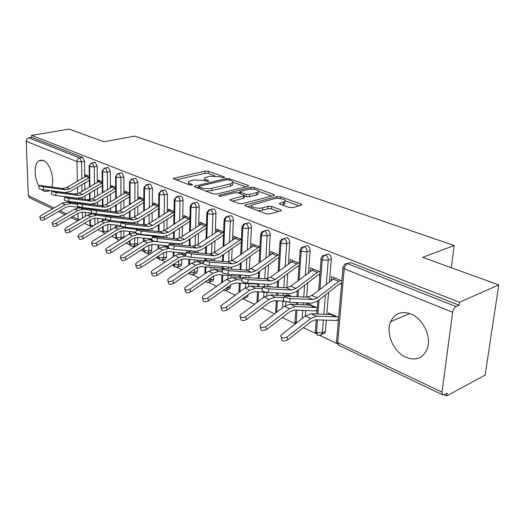 <?xml version="1.0" encoding="UTF-8"?>
<svg xmlns="http://www.w3.org/2000/svg" width="525" height="525" viewBox="0 0 525 525"><rect width="100%" height="100%" fill="white"/><g stroke="black" fill="none" stroke-linecap="round" stroke-linejoin="round"><path stroke-width="0.79" d="M224.175 177.575L224.615 177.391L224.273 176.925L208.248 171.262L205.098 171.111L173.414 178.382L173.847 179.018L189.742 185.003L192.55 184.898L190.142 183.638C188.455 182.969 187.97 182.254 188.678 181.506L193.567 179.924L203.963 180.416L206.062 181.184L208.346 181.289L208.812 181.092L208.477 180.62L206.377 179.852C204.665 179.189 204.159 178.487 204.862 177.745L209.56 176.243L219.817 176.722L221.924 177.47L224.175 177.575M405.877 357.256C393.494 351.953 385.488 333.204 390.613 321.753C394.688 313.327 401.461 310.734 410.937 313.976C422.914 318.531 431.616 336.558 427.409 348.364C423.294 358.194 416.115 361.161 405.877 357.256M49.56 190.568L48.884 191.107L44.244 191.356L41.6 189.44M39.27 186.454C33.922 178.343 33.725 163.472 39.034 160.65L43.273 160.44C49.744 162.665 54.876 178.782 51.706 186.972M289.098 207.434L292.628 207.605L301.252 205.203L301.763 204.973L301.133 204.094L280.317 196.731L276.905 196.573L244.945 205.137L245.483 205.977L266.241 213.793L269.843 213.964L281.249 210.683L280.652 209.783L271.648 206.482L268.131 206.312L262.776 207.762C258.136 209.173 249.191 206.916 251.843 205.032L274.096 198.817C278.585 197.479 287.497 199.677 284.885 201.508L279.497 203.326L280.088 204.186L289.098 207.434M31.559 135.384L459.506 302.262L498.75 284.931L422.638 257.329L454.204 245.523L134.8 136.139L103.97 141.763L69.083 129.111L31.559 135.384L31.625 137.366L28.796 137.845L79.642 157.92L82.55 157.362L31.625 137.366M248.017 186.329L248.614 186.067L248.082 185.338L229.399 178.736L226.177 178.585L194.375 186.224L194.841 186.92L213.399 193.909L216.799 194.066L248.017 186.329M254.179 187.497L273.886 194.46L274.463 195.261L242.57 203.739L239.072 203.569L230.58 200.373L230.062 199.572L244.23 195.713L243.698 194.933L238.173 192.911L234.793 192.754L221.366 196.12C219.548 196.304 218.636 196.088 218.623 195.471L250.865 187.34L254.179 187.497L254.087 189.282M451.297 267.724L454.204 245.523M29.649 197.859L28.297 195.687L26.25 141.278C26.342 139.44 27.195 138.298 28.796 137.845M459.506 302.262L459.106 305.209L456.094 306.548C454.335 307.578 453.193 309.481 452.655 312.244L441.971 392.103L442.726 394.866L444.196 394.741L447.136 393.159L446.762 395.889L444.268 394.702M498.75 284.931L485.133 375.119L446.762 395.889M336.965 343.613L319.725 335.403M315.827 333.546L303.371 327.613M295.299 323.767L282.266 317.566M274.398 313.819L262.034 307.932M254.356 304.277L242.852 298.797M235.121 295.116L225.422 290.502M216.654 286.322L208.628 282.502M198.903 277.869L192.432 274.792M181.827 269.745L176.807 267.35M173.394 265.729L172.233 265.171M165.395 261.916L161.72 260.17M158.36 258.569L156.253 257.565M149.559 254.376L147.144 253.227M143.83 251.652L140.851 250.228M134.295 247.111L133.061 246.52M129.787 244.965L125.993 243.154M116.202 238.494L111.654 236.329M103.057 232.24L97.807 229.733M90.333 226.177L84.42 223.361M85.608 176.512L85.582 174.917L89.283 176.446L87.524 175.718L85.87 176.361L66.642 187.53L62.488 188.436L39.506 185.43C39.5 185.863 40.911 186.342 43.739 186.861L43.076 189.709C40.248 189.19 38.837 188.711 38.843 188.272L39.46 185.62M459.106 305.209L350.529 262.579L347.465 263.662L456.094 306.548M347.34 263.609L350.529 262.579M82.55 157.362L84.472 161.254L84.722 177.03M84.814 183.008L84.919 189.709M85.011 195.897L85.07 199.388M85.273 212.389L85.332 216.352M325.356 254.933L328.506 253.929C330.389 254.986 331.321 256.725 331.314 259.16L329.444 281.807M328.565 292.432L326.76 314.39M326.281 320.158L325.342 331.57L324.949 332.962L322.37 334.025M338.664 317.487L328.466 312.893L328.342 314.455M338.494 319.449L336.827 320.125L338.376 320.827M341.867 280.895L331.485 276.603L331.203 280.022L331.557 280.166M290.345 298.581L312.834 299.565L317.257 297.878L340.285 280.245L334.838 277.988L311.83 295.49L307.407 297.157L284.34 296.126C284.045 297.006 286.046 297.826 290.345 298.581L289.308 302.302L311.811 303.194L317.783 300.897L338.986 284.261L339.99 283.684L341.565 284.34M304.205 246.586L307.387 245.641C309.192 246.658 310.098 248.358 310.104 250.753L308.483 272.711M307.742 282.811L306.685 297.124M306.252 302.971L306.108 304.953M305.701 310.511L305.294 316.011M317.277 307.86L307.729 303.562L307.624 305.032M317.107 310.065L315.774 310.577L317.021 311.141M320.099 271.897L310.387 267.881L310.327 271.313M268.905 288.868L291.467 290.082L295.89 288.468L318.826 271.366L313.596 269.207L290.692 286.178L286.269 287.772L263.071 286.519C262.802 287.352 264.744 288.133 268.905 288.868L267.908 292.517L290.476 293.639L296.454 291.441L317.559 275.31L318.563 274.752L319.83 275.277M283.913 238.573L287.123 237.681C288.855 238.665 289.734 240.332 289.754 242.681L288.363 264.003M287.733 273.63L286.808 287.772M286.433 293.436L286.276 295.897M285.902 301.619L285.652 305.419M264.219 296.999L269.161 299.289L245.752 316.673C242.032 318.262 240.096 317.802 239.932 315.295L264.219 296.999L270.145 294.925L290.85 295.962L291.907 296.435L287.812 294.597L287.72 295.982M299.217 263.261L290.128 259.501L289.957 262.822M248.377 279.569L270.985 280.993L275.408 279.451L298.233 262.854L293.219 260.781L270.414 277.252L265.998 278.775L242.707 277.318C242.458 278.106 244.348 278.86 248.377 279.569L247.413 283.146L270.034 284.478L275.993 282.378L297.006 266.713L298.003 266.175L298.988 266.588M264.436 230.882L267.658 230.042C269.325 230.987 270.178 232.621 270.211 234.924L269.023 255.655M268.492 264.856L267.697 278.604M267.369 284.32L267.232 286.702M266.91 292.405L266.726 295.555M266.011 304.973L264.206 306.318M270.723 286.899L268.669 285.974L268.623 286.781M228.71 270.657L251.337 272.272L255.747 270.795L278.46 254.677L273.643 252.683L250.957 268.688L246.553 270.145L223.184 268.498C222.954 269.246 224.798 269.968 228.71 270.657L227.771 274.162L250.412 275.691L256.364 273.683L277.266 258.464L278.263 257.946L278.978 258.241M270.493 254.592L270.677 251.455L279.182 254.973M245.713 223.493L248.948 222.692C250.556 223.611 251.383 225.205 251.429 227.476L250.418 247.649M249.979 256.456L249.323 269.627M249.027 275.599L248.922 277.666M248.614 283.868L248.489 286.309M248.069 294.722L247.478 297.025L245.621 297.675M257.946 283.973L257.46 284.137L257.926 284.347M209.836 262.106L232.47 263.891L236.873 262.48L259.462 246.816L254.822 244.899L232.267 260.459L227.876 261.85L204.455 260.033C204.251 260.748 206.049 261.437 209.836 262.106L208.93 265.552L231.577 267.251L237.51 265.328L258.293 250.537L259.757 250.228M251.823 246.658L251.974 243.725L259.928 247.012M227.706 216.385L230.948 215.631C232.496 216.517 233.303 218.078 233.356 220.31L232.523 239.964M232.162 248.404L231.63 260.873M231.354 267.232L231.282 269.023M230.993 275.671L230.915 277.6M230.593 285.108L229.917 288.848L228.204 289.426M191.723 253.903L214.344 255.846L218.728 254.494L241.185 239.262L236.723 237.418L214.298 252.545L209.921 253.883L186.473 251.908C186.29 252.584 188.042 253.247 191.723 253.903L190.844 257.276L213.472 259.14L219.391 257.303L240.05 242.911L241.27 242.524M233.861 239.039L233.979 236.283L241.421 239.361M210.381 209.547L213.623 208.825C215.119 209.692 215.9 211.214 215.965 213.412L215.283 232.575M214.988 240.686L214.574 252.354M214.331 259.16L214.272 260.754M214.023 267.783L213.964 269.358M213.734 275.94L213.616 279.083L212.999 280.967L211.424 281.479M222.18 268.137L200.668 266.641L196.337 267.953L173.585 283.447C170.422 284.839 168.669 284.563 168.335 282.627L167.915 281.039M223.473 235.102L201.954 249.578L196.061 251.344L173.467 249.329C169.89 248.699 168.184 248.056 168.341 247.4L169.096 244.453M216.556 231.709L216.654 229.117L223.611 231.991M193.692 202.958L196.934 202.269C198.371 203.109 199.132 204.606 199.211 206.765L198.667 225.468M198.437 233.271L198.122 244.184M197.918 251.265L197.873 252.827M197.656 260.19L197.617 261.535M197.452 267.31L197.328 271.432L196.685 273.361L195.234 273.814M199.887 224.661L199.959 222.213L206.463 224.903L202.506 223.269L180.37 237.602L176.026 238.836L152.572 236.585C152.434 237.195 154.101 237.812 157.579 238.435L156.752 241.69C153.274 241.073 151.607 240.45 151.751 239.827L149.481 239.577L153.274 241.316L156.391 241.651M177.607 196.613L180.843 195.956C182.234 196.77 182.969 198.233 183.061 200.36L182.648 218.63M182.477 226.144L182.241 236.362M182.077 243.58L182.044 245.221M181.867 252.873L181.84 254.034M181.722 259.199L181.611 264.049L180.954 266.011L179.616 266.418M183.816 217.868L183.868 215.558L189.945 218.072L186.323 216.576L184.603 217.357L164.338 230.547L160.013 231.728L136.579 229.353C136.461 229.937 138.095 230.527 141.474 231.138L140.667 234.334C137.287 233.737 135.66 233.133 135.778 232.536L136.5 229.661M162.094 190.49L165.322 189.86L167.482 194.178L167.186 212.041M167.062 219.286L166.904 228.874M166.786 236.106L166.753 237.91M166.622 245.818L166.609 246.802M166.53 251.554L166.438 256.922L165.762 258.91L164.535 259.271M168.308 211.319L168.341 209.14L174.018 211.483L170.717 210.118L169.004 210.873L148.877 223.735L144.572 224.877L121.17 222.383C121.078 222.941 122.673 223.519 125.961 224.109L125.18 227.253C121.892 226.662 120.297 226.085 120.396 225.52L121.098 222.672M147.125 184.577L150.34 183.98L152.44 188.213L152.257 205.682M152.178 212.684L152.086 221.688M152.007 228.848L151.987 230.882M151.843 244.315L151.784 250.038L151.095 252.046L149.96 252.368M158.242 236.27L157.782 236.06L158.242 236.27M153.333 205.006L153.359 202.939L158.648 205.131L155.643 203.89L153.943 204.625L133.96 217.173L129.682 218.262L106.326 215.67C106.247 216.202 107.809 216.759 111.011 217.337L110.257 220.428C107.054 219.85 105.492 219.293 105.571 218.748L106.26 215.939M132.667 178.874L135.87 178.297L137.917 182.451L137.832 199.552M137.799 206.318L137.753 214.791M137.721 221.799L137.708 224.116M137.642 237.444L137.616 243.377L136.92 245.411L135.877 245.7M143.588 229.674L142.242 229.064L143.588 229.674M138.869 198.909L138.876 196.954L143.817 198.995L141.087 197.866L139.401 198.581L119.562 210.833L115.31 211.883L92.013 209.193C91.947 209.705 93.476 210.243 96.6 210.807L95.858 213.846C92.741 213.281 91.212 212.743 91.278 212.225L91.947 209.442M118.696 173.362L121.885 172.804L123.887 176.886L123.893 193.627M123.893 200.183L123.9 208.156M123.9 214.968L123.9 217.593M123.907 230.849L123.887 237.405M129.13 223.164L127.253 222.318L129.13 223.164M124.884 193.023L124.884 191.166L129.485 193.069L127.024 192.052L125.344 192.747L105.656 204.711L101.423 205.721L78.192 202.945C78.153 203.431 79.649 203.949 82.688 204.507L81.972 207.493C78.927 206.942 77.431 206.417 77.483 205.925L78.14 203.175M105.197 168.026L108.36 167.495L110.316 171.504L110.407 187.911M110.44 194.257L110.486 201.777M110.519 208.366L110.539 211.312M110.565 215.552L110.565 215.952M110.611 224.483L110.644 230.088M111.51 215.663L111.517 216.07M87.504 215.06L90.792 216.582L69.182 229.51C66.655 230.613 65.172 230.534 64.739 229.261L65.933 227.902L87.504 215.06L93.148 213.734L114.293 216.484L112.79 215.808M111.366 187.333L111.353 185.574L115.638 187.34L113.42 186.427L111.753 187.103L92.216 198.791L88.01 199.762L64.857 196.908C64.824 197.374 66.294 197.879 69.261 198.424L68.558 201.364C65.592 200.819 64.129 200.314 64.162 199.835L64.805 197.124M92.131 162.868L95.281 162.363L97.184 166.294L97.355 182.378M97.42 188.534L97.499 195.628M97.565 202.013L97.597 205.242M97.643 209.383L97.65 209.764M97.742 218.334L97.788 223.086M98.562 209.495L98.569 209.875M99.98 210.039L98.831 209.527M98.28 181.834L98.26 180.16L102.244 181.801L100.262 180.987L98.602 181.643L79.216 193.069L75.036 194.007L51.968 191.074C51.949 191.52 53.386 192.012 56.287 192.544L55.604 195.438C52.71 194.906 51.266 194.414 51.286 193.955L51.916 191.277M90.366 219.798L90.438 225.192L91.179 227.082M95.281 162.363L92.354 162.94C90.687 163.465 89.788 164.712 89.644 166.694L89.919 186.762M90.005 192.938L90.097 199.657M90.215 208.491L90.221 209.121M90.274 213.025L90.287 213.905M310.137 271.235L310.688 271.044M331.203 280.022L332.227 279.648M103.149 226.478L103.189 231.243L104.751 233.645M108.36 167.495L105.42 168.098C103.747 168.637 102.828 169.91 102.677 171.918L102.854 192.426M102.913 198.798L102.972 205.702M103.005 210.026L103.012 210.407M103.084 218.997L103.097 220.211M116.347 233.422L116.36 237.497L117.908 239.925M121.885 172.804L118.926 173.427C117.239 173.985 116.314 175.284 116.15 177.319L116.222 198.286M116.248 204.862L116.268 211.916M116.287 216.215L116.287 216.713M116.314 225.166L116.32 226.787M129.97 240.647L129.964 243.961L131.506 246.409M135.87 178.297L132.897 178.946C131.197 179.517 130.266 180.836 130.088 182.91L130.042 204.356M130.029 211.148L130.016 218.295M130.01 222.626L130.01 223.263M129.99 231.545L129.99 233.664M144.06 248.168L144.04 250.642L145.563 253.116M150.34 183.98L147.348 184.649C145.642 185.24 144.697 186.585 144.513 188.692L144.342 210.65M144.29 217.678L144.237 224.838M144.204 229.274L144.198 230.062M144.132 238.153L144.112 240.87M158.616 256.016L158.596 257.552L160.112 260.052M165.322 189.86L162.317 190.562C160.604 191.172 159.646 192.544 159.442 194.677L159.141 217.179M159.042 224.451L158.944 231.617M158.885 236.171L158.872 237.123M158.767 244.998L158.721 248.43M173.683 264.206L175.166 267.232M180.843 195.956L177.824 196.685C176.098 197.315 175.133 198.713 174.917 200.885L174.464 223.952M174.32 231.492L174.182 238.652M174.09 243.338L174.064 244.466M173.919 252.092L173.834 256.331M189.315 272.738L190.765 274.673M196.934 202.269L193.902 203.031C192.17 203.68 191.185 205.111 190.956 207.316L190.345 230.987M190.142 238.816L189.958 245.963M189.833 250.786L189.801 252.118M189.61 259.448L189.479 264.58M205.807 281.446L206.922 282.378M213.623 208.825L210.584 209.619C208.838 210.289 207.848 211.746 207.598 213.99L206.811 238.304M206.548 246.442L206.318 253.568M206.154 258.536L206.102 260.098M205.879 267.087L205.682 273.203M223.361 290.246L223.689 290.377M230.948 215.631L227.896 216.451C226.15 217.147 225.146 218.636 224.877 220.913L223.899 245.917M223.565 254.395L223.282 261.483M223.086 266.615L223.007 268.544M222.994 268.879L222.981 269.266M222.751 275.021L222.469 282.227M248.948 222.692L245.89 223.558C244.132 224.273 243.114 225.796 242.832 228.113L241.638 253.851M241.224 262.69L240.896 269.732M240.647 275.034L240.502 278.191M240.266 283.27L239.873 291.697M267.658 230.042L264.593 230.941C262.828 231.683 261.798 233.238 261.496 235.594L260.065 262.119M259.567 271.353L259.186 278.335M258.891 283.822L258.74 286.611M258.457 291.861L257.926 301.639M287.123 237.681L284.051 238.626C282.286 239.393 281.243 240.982 280.921 243.383L279.221 270.749M278.624 280.422L278.197 287.319M277.843 293.009L277.699 295.378M277.364 300.799L276.662 312.099M297.025 310.124L296.12 323.131M307.387 245.641L304.316 246.625C302.544 247.426 301.488 249.047 301.147 251.495L299.158 279.772M298.443 289.918L297.97 296.717M297.55 302.63L297.419 304.513M317.494 319.856L316.496 332.528L317.776 335.252M328.506 253.929L325.434 254.96C323.662 255.793 322.593 257.453 322.225 259.947L319.915 289.209M319.075 299.887L317.96 314.035M204.829 178.973L204.474 180.6M188.652 182.779L188.298 184.459M215.033 175.882L208.176 173.44L205.026 173.289L176.072 179.858M198.673 187.333L196.993 187.733M245.884 186.861L233.002 182.273M228.762 179.898L226.492 179.793L199.185 186.27L198.699 186.48L199.027 186.966L204.002 188.488L210.564 188.573L230.639 183.802L232.647 182.93C233.415 182.142 232.87 181.401 231.026 180.705L228.762 179.898M205.629 190.982L211.864 190.608L211.942 188.317M232.608 183.881L232.549 185.187L230.547 186.06L211.864 190.608M258.602 191.389L271.76 196.068M232.601 201.134L243.508 198.319L244.145 197.577M237.937 192.839L240.043 192.308M256.692 192.642L258.261 191.953C260.623 190.221 252.236 188.245 247.852 189.479L240.076 191.546L240.601 192.301L246.133 194.309L249.526 194.473L256.692 192.642L256.574 194.952L258.142 194.257L258.202 193.049M256.574 194.952L249.414 196.796L246.022 196.639L244.217 195.976M284.819 202.538L284.734 203.871L282.004 204.875M251.77 206.417L251.324 208.176M257.663 210.564L262.651 210.171L262.776 207.762M278.637 211.509L271.51 208.878L267.993 208.707L262.651 210.171M251.449 205.656L247.446 206.719M299.099 205.8L285.278 200.878M89.729 208.806L70.12 206.233L65.986 207.158L44.769 219.502C42.381 220.546 40.97 220.5 40.523 219.358L39.867 217.416M78.067 203.464L67.705 202.066L62.127 203.293L40.911 215.552L39.697 216.91C40.136 218.046 41.554 218.098 43.949 217.055L65.212 204.717L70.796 203.483L77.838 204.428M89.296 177.509L69.746 188.895L65.586 189.814L43.739 186.861M43.076 189.709L64.923 192.596L70.54 191.349L89.335 180.364M94.028 213.504L82.72 212.067L78.56 213.025L57.172 225.658C54.718 226.734 53.268 226.669 52.828 225.461L52.192 223.538M91.862 209.331L80.22 207.802L74.609 209.075L53.215 221.622L52.008 222.981C52.447 224.188 53.898 224.254 56.352 223.177L77.792 210.551L83.416 209.272L91.731 210.354M106.122 219.371L95.74 218.092L91.56 219.082L69.989 232.024C67.469 233.133 65.993 233.048 65.553 231.774L64.936 229.865M90.792 216.582L96.449 215.25L106.129 216.471M120.218 225.632L109.2 224.319L104.993 225.35L83.252 238.606C80.66 239.748 79.144 239.649 78.717 238.298L78.12 236.414M108.491 220.113L106.522 219.87L100.839 221.242L79.091 234.399L77.91 235.758C78.337 237.103 79.853 237.202 82.451 236.06L104.239 222.817L109.935 221.432L121.072 222.79M118.84 221.386L126.722 222.259M135.857 232.221L123.132 230.764L118.899 231.833L96.981 245.424C94.31 246.606 92.761 246.481 92.341 245.05L91.763 243.2M121.354 226.327L114.634 227.633L92.708 241.126L91.54 242.471C91.96 243.902 93.516 244.02 96.193 242.839L118.158 229.268L123.88 227.83L136.684 229.333M102.25 182.772L82.425 194.48L78.238 195.431L56.287 192.544M55.604 195.438L77.562 198.26L83.212 196.967L102.277 185.653M115.638 188.213L95.537 200.248L91.324 201.232L69.261 198.424M68.558 201.364L90.628 204.113L96.311 202.768L115.651 191.12M129.485 193.83L109.088 206.22L104.856 207.244L82.688 204.507M81.972 207.493L104.14 210.164L109.856 208.773L129.478 196.763M143.811 199.644L123.119 212.395L118.853 213.458L96.6 210.807M95.858 213.846L118.125 216.431L123.874 214.981L143.791 202.591M151.955 239.006L137.55 237.431L133.291 238.547L111.208 252.479C108.445 253.7 106.864 253.555 106.45 252.039L105.906 250.222M135.752 232.903L134.662 232.778L128.914 234.262L106.818 248.089L105.663 249.427C106.076 250.937 107.664 251.088 110.427 249.867L132.562 235.948L138.318 234.452L158.235 236.677M158.642 205.662L137.642 218.794L133.357 219.896L111.011 217.337M110.257 220.428L132.602 222.915L138.383 221.412L158.602 208.628M168.696 246.028L152.48 244.342L148.208 245.503L125.947 259.796C123.099 261.056 121.478 260.886 121.078 259.271L120.56 257.506M149.481 239.577L143.706 241.119L121.439 255.301L120.297 256.633C120.697 258.234 122.325 258.412 125.18 257.152L147.486 242.872L153.274 241.316M156.988 241.71L173.401 243.436M174.011 211.89L152.69 225.415L148.378 226.564L125.961 224.109M125.18 227.253L147.604 229.635L153.418 228.073L173.952 214.882M186.113 253.293L167.961 251.508L163.662 252.715L141.238 267.389C138.292 268.688 136.625 268.485 136.244 266.772L135.758 265.059M168.446 246.993L164.843 246.619L159.036 248.227L136.598 262.789L135.483 264.095C135.863 265.801 137.53 266.004 140.477 264.705L162.96 250.044L168.774 248.423L169.929 248.542M189.938 218.341L168.289 232.286L163.958 233.481L141.474 231.138M140.667 234.334L163.163 236.604L169.004 234.977L189.86 221.373M204.258 260.774L184.012 258.93L179.694 260.19L157.1 275.264C154.055 276.609 152.348 276.373 151.987 274.555L151.528 272.895M185.817 254.415L180.771 253.929L174.943 255.603L152.335 270.552L151.239 271.838C151.6 273.656 153.307 273.886 156.365 272.541L179.005 257.486L185.837 255.892M206.463 225.035L184.472 239.413L180.121 240.653L157.579 238.435M156.752 241.69L179.301 243.836L185.174 242.143L206.364 228.099M203.91 262.113L197.302 261.509L191.441 263.255L168.676 278.624L167.606 279.871C167.941 281.807 169.687 282.076 172.856 280.685L195.668 265.21L201.528 263.452L203.28 263.609M174.313 246.015L196.908 248.102L201.272 246.809L223.591 231.984L219.299 230.213L197.013 244.932L192.649 246.218L169.188 244.092C169.03 244.742 170.743 245.378 174.313 246.015L173.467 249.329M285.127 203.227L284.773 203.319M239.492 275.986L237.792 276.209L217.973 274.647L213.623 276.019L190.706 291.946C187.425 293.383 185.633 293.075 185.332 291.007L184.944 289.498M222.764 270.08L214.463 269.384L208.582 271.202L185.653 287.004L184.616 288.218C184.918 290.279 186.716 290.588 190.004 289.15L212.973 273.236L218.859 271.399L222.338 271.681M190.844 257.276C187.162 256.633 185.417 255.964 185.594 255.268L186.368 252.295M257.46 284.137L235.955 282.968L231.591 284.399L208.523 300.792C205.111 302.282 203.267 301.921 203.004 299.716L202.663 298.305M242.432 278.342L232.299 277.561L226.4 279.464L203.313 295.719L202.315 296.887C202.578 299.086 204.415 299.44 207.841 297.957L230.961 281.577L236.867 279.661L241.973 280.042M208.93 265.552C205.137 264.882 203.346 264.187 203.556 263.465L204.343 260.446M259.284 250.031L259.77 249.88M266.798 292.386L254.658 291.618L250.281 293.114L227.069 309.993C223.512 311.535 221.622 311.128 221.406 308.772L221.104 307.466M262.789 286.893L250.845 286.072L244.926 288.054L220.736 305.904C220.953 308.254 222.843 308.661 226.406 307.118L249.677 290.253L255.596 288.251L262.474 288.711M274.916 292.865L272.626 292.753M227.771 274.162C223.86 273.479 222.023 272.757 222.252 271.989L223.066 268.944M278.263 257.946L279.011 257.703M284.707 301.199L274.122 300.628L269.738 302.19L246.389 319.587C242.675 321.175 240.739 320.716 240.575 318.202L240.312 317.015M269.161 299.289L275.093 297.196L283.9 297.701M247.413 283.146C243.377 282.443 241.493 281.689 241.743 280.882L242.576 277.797M298.003 266.175L299.04 265.827M315.774 310.577L314.081 310.885L294.407 310.012L290.017 311.647L266.536 329.588C262.658 331.229 260.669 330.711 260.571 328.02L260.348 326.97M309.927 305.15L290.246 304.146L284.314 306.311L259.954 325.073C260.046 327.757 262.041 328.276 265.932 326.629L289.465 308.707L295.404 306.508L315.066 307.466L316.03 307.296L310.892 304.979L309.927 305.15L315.066 307.466M267.908 292.517C263.74 291.788 261.798 291.001 262.08 290.154L262.933 287.031M318.563 274.752L319.909 274.273M336.827 320.125L335.134 320.453L315.551 319.791L311.161 321.51L287.562 340.023C283.5 341.723 281.459 341.132 281.433 338.264L281.256 337.358M330.803 314.554L311.207 313.76L305.268 316.03L280.849 335.272C280.868 338.139 282.916 338.723 286.985 337.024L310.642 318.524L316.582 316.227L337.116 316.785L331.761 314.377L330.803 314.554L336.158 316.969M289.308 302.302C285.009 301.553 283.008 300.733 283.31 299.834L284.189 296.671M339.99 283.684L341.677 283.06M224.247 177.562L224.273 176.925M192.216 185.069L192.229 184.419M208.458 181.263L208.477 180.62M28.297 195.687L54.095 207.933M59.909 210.696L66.504 213.826M72.437 216.641L78.028 219.299L77.923 213.399M77.818 207.867L77.812 207.244M77.739 203.418L77.72 202.506M77.562 193.791L77.438 187.32M77.332 181.322L76.965 161.608L26.25 141.278M84.472 161.254L81.565 161.825L76.965 161.608C77.096 159.659 77.989 158.432 79.642 157.92L81.565 161.825L81.847 178.697M78.31 220.533L78.028 219.299L79.715 219.693M452.655 312.244L344.21 268.761L337.713 342.602L441.971 392.103M347.465 263.662C345.693 264.521 344.603 266.221 344.21 268.761C342.661 268.072 342.293 267.382 343.107 266.707L345.148 263.793L347.465 263.662M342.989 268.026L336.676 340.233C335.875 341.027 336.223 341.814 337.713 342.602L338.789 345.299M81.953 184.682L82.064 191.389M82.163 197.512L82.189 199.021M82.405 212.034L82.504 218.032M89.887 220.087L89.939 224.3L90.438 225.192L93.653 225.586M97.184 166.294L94.264 166.884L92.354 162.94L91.33 163.032L89.138 165.926L89.644 166.694L94.257 166.884L94.461 184.085M94.533 190.247L94.618 197.354M94.69 203.569L94.71 204.888M94.756 209.035L94.763 209.416M94.868 218.052L94.946 224.805M110.316 171.504L107.369 172.115L107.494 189.65M107.533 196.009L107.586 203.536M107.625 209.803L107.638 210.965M107.664 215.217L107.664 215.585M107.73 224.339L107.776 231.446L108.911 231.157M123.887 176.886L120.927 177.522L120.953 195.412M120.967 201.974L120.98 209.961M120.986 216.228L120.986 217.258M121.013 230.921L121.019 237.707L123.907 236.939M137.917 182.451L134.945 183.113L134.873 201.377M134.846 208.156L134.813 216.635M134.794 222.843L134.787 223.794M134.754 232.089L134.754 232.785M134.735 237.825L134.708 244.171L137.616 243.377M152.44 188.213L149.454 188.902L149.277 207.552M149.212 214.561L149.126 223.578M149.067 229.648L149.061 230.573M148.982 238.685L148.975 239.538M148.916 245.096L148.864 250.858L151.784 250.038M167.482 194.178L164.476 194.893L164.187 213.957M164.076 221.215L163.925 230.797M163.833 236.644L163.82 237.615M163.695 245.51L163.682 246.599M163.583 252.761L163.511 257.775L166.438 256.922M183.061 200.36L180.042 201.101L179.622 220.592M179.465 228.119L179.242 238.238M179.123 243.817L179.097 244.945M178.933 252.584L178.907 253.988M178.756 260.82L178.671 264.935L181.611 264.049M199.211 206.765L196.186 207.539L195.628 227.489M195.412 235.298L195.11 245.897M194.965 251.245L194.926 252.571M194.723 259.921L194.67 261.752M194.46 269.233L194.375 272.357L197.328 271.432M215.965 213.412L212.927 214.213L212.218 234.649M211.942 242.767L211.562 253.772M211.378 258.969L211.326 260.518M211.083 267.533L211.004 269.916M210.722 278.033L210.656 280.042L213.616 279.083M233.356 220.31L230.311 221.15L229.445 242.091M229.09 250.543L228.624 261.857M228.408 267.015L228.336 268.813M228.06 275.441L227.929 278.539M227.568 287.254L227.542 288.022L230.514 287.024M251.429 227.476L248.371 228.349L247.327 249.834M246.894 258.648L246.337 270.126M246.081 275.395L245.976 277.476M245.674 283.658L245.483 287.674M246.678 295.733L248.043 295.26M270.211 234.924L267.153 235.843L265.906 257.9M265.387 267.113L264.738 278.696M264.429 284.15L264.298 286.538M263.977 292.208L263.681 297.393M289.754 242.681L286.689 243.633L285.233 266.313M284.616 275.953L283.861 287.641M283.5 293.291L283.342 295.719M282.995 301.107L282.575 307.624M310.104 250.753L307.04 251.751L305.34 275.087M304.612 285.206L303.752 296.986M303.325 302.859L303.188 304.802M302.781 310.38L302.197 318.412M331.314 259.16L328.243 260.21L326.287 284.261M325.421 294.899L323.846 314.272M323.38 320.06L322.343 332.804L325.342 331.57M102.638 226.787L102.67 230.298L103.189 231.243L107.776 231.446L107.763 231.866M102.145 171.104L102.677 171.918L107.369 172.115L105.42 168.098L104.324 168.203L102.145 171.104M115.802 233.756L115.815 236.486L116.36 237.497L121.019 237.7L120.566 239.479M115.598 176.459L116.15 177.319L120.927 177.522L118.926 173.427L117.751 173.558L115.598 176.459M129.399 241.008L129.399 242.885L129.964 243.961L134.708 244.171L134.019 246.205L136.92 245.411M129.504 181.985L130.088 182.91L134.945 183.113L132.897 178.946L131.631 179.097L129.504 181.985M143.45 248.561L144.04 250.642L148.864 250.858L148.181 252.873L151.095 252.046M143.896 187.707L144.513 188.692L149.454 188.902L147.348 184.649L145.989 184.833L143.896 187.707M133.114 246.514L134.019 246.205L131.197 246.291M157.861 256.508L158.596 257.552L163.511 257.775L162.835 259.77L165.762 258.91M158.799 193.633L159.442 194.677L164.476 194.893L162.317 190.562L160.853 190.778L158.799 193.633M147.203 253.221L148.181 252.873L145.261 252.998M173.27 264.475L178.671 264.935L178.014 266.903L180.954 266.011M174.241 199.762L174.917 200.885L180.042 201.101C179.957 198.975 179.215 197.498 177.824 196.685L176.249 196.941L174.241 199.762M161.785 260.157L162.835 259.77L159.803 259.934M190.247 206.122L190.956 207.316L196.186 207.539C196.107 205.373 195.346 203.871 193.902 203.031L192.196 203.332L190.247 206.122M176.879 267.337L178.014 266.903L174.864 267.113M212.927 214.213C212.861 212.015 212.074 210.486 210.584 209.619L208.74 209.974L206.857 212.71L207.598 213.99L212.927 214.22M192.511 274.778L193.738 274.286L194.375 272.357L189.893 272.344M224.096 219.548L224.877 220.913L230.311 221.15C230.252 218.912 229.451 217.35 227.896 216.451L225.907 216.871L224.096 219.548M208.714 282.483L210.039 281.932L210.656 280.042L207.467 280.298M242.005 226.656L242.832 228.113L248.371 228.355C248.325 226.078 247.498 224.477 245.89 223.558L243.731 224.05L242.005 226.656M225.527 290.483L226.944 289.853L227.542 288.022M226.098 288.304L227.535 288.015M260.623 234.032L261.496 235.594L267.153 235.843C267.113 233.527 266.26 231.893 264.593 230.941L262.251 231.525L260.623 234.032M242.97 298.777L244.499 298.069L244.978 296.973M276.36 300.746L275.618 312.893M279.996 241.71L280.921 243.383L286.689 243.639C286.67 241.277 285.79 239.61 284.051 238.626L281.518 239.308L279.996 241.71M295.956 310.078L294.847 321.523L296.349 322.954M300.162 249.703L299.893 250.602L301.147 251.495L307.04 251.751C307.033 249.355 306.121 247.643 304.316 246.625L301.567 247.433L300.162 249.703M316.339 319.823L315.518 330.31C314.783 331.058 315.112 331.8 316.496 332.528L322.343 332.804L321.956 334.202L324.949 332.962M321.182 258.024C320.44 258.668 320.782 259.311 322.225 259.947L328.243 260.21C328.256 257.768 327.318 256.016 325.434 254.96L322.448 255.905L321.182 258.024M319.902 335.363L321.956 334.202C320.827 334.32 323.006 335.514 317.5 335.147L315.328 331.649M206.338 181.263L206.377 179.852M190.102 185.108L190.142 183.638M174.129 179.123L174.149 178.073M205.026 173.289L205.098 171.111M208.176 173.44L208.248 171.262M195.051 186.998L195.077 185.922M226.124 179.878L226.177 178.585M229.346 180.108L229.399 178.736M248.036 186.323L248.082 185.338M198.982 188.482L199.027 186.966M201.232 189.328L201.278 187.812M230.547 186.06L230.639 183.802M273.82 195.53L273.886 194.46M230.659 200.399L230.705 199.283M243.508 198.319L243.613 195.982M219.063 196.035L219.089 195.261M250.773 189.112L250.865 187.34M240.535 193.777L240.601 192.301M246.022 196.639L246.133 194.309M249.414 196.796L249.526 194.473M279.983 204.14L280.048 203.077M283.29 204.527L283.434 202.158M267.993 208.707L268.131 206.312M271.51 208.878L271.648 206.482M280.58 210.971L280.652 209.783M245.51 205.99L245.562 204.862M276.8 198.437L276.905 196.573M280.206 198.575L280.317 196.731M301.055 205.255L301.133 204.094M43.949 217.055L44.769 219.502M62.127 203.293L65.212 204.717M67.705 202.066L70.796 203.483M89.02 177.667L85.87 176.361M69.746 188.895L66.642 187.53M65.586 189.814L62.488 188.436M56.352 223.177L57.172 225.658M74.609 209.075L77.792 210.551M80.22 207.802L83.416 209.272M69.182 229.51L69.989 232.024M93.148 213.734L96.449 215.25M82.451 236.06L83.252 238.606M100.839 221.242L104.239 222.817M106.522 219.87L109.935 221.432M126.059 222.272L127.687 223.007M96.193 242.839L96.981 245.424M114.634 227.633L118.158 229.268M120.35 226.209L123.88 227.83M140.792 228.913L143.076 229.937M101.85 182.989L98.602 181.643M82.425 194.48L79.216 193.069M78.238 195.431L75.036 194.007M115.106 188.495L111.753 187.103M95.537 200.248L92.216 198.791M91.324 201.232L88.01 199.762M128.815 194.184L125.344 192.747M109.088 206.22L105.656 204.711M104.856 207.244L101.423 205.721M142.99 200.071L139.401 198.581M123.119 212.395L119.562 210.833M118.853 213.458L115.31 211.883M110.427 249.867L111.208 252.479M128.914 234.262L132.562 235.948M134.662 232.778L138.318 234.452M156.332 235.915L157.992 236.663M157.657 206.168L153.943 204.625M137.642 218.794L133.96 217.173M133.357 219.896L129.682 218.262M125.18 257.152L125.947 259.796M143.706 241.119L147.486 242.872M172.456 243.187L172.994 243.429M172.85 212.474L169.004 210.873M152.69 225.415L148.877 223.735M148.378 226.564L144.572 224.877M140.477 264.705L141.238 267.389M159.036 248.227L162.96 250.044M164.843 246.619L168.774 248.423M188.593 219.01L184.603 217.357M168.289 232.286L164.338 230.547M163.958 233.481L160.013 231.728M156.365 272.541L157.1 275.264M174.943 255.603L179.005 257.486M180.771 253.929L184.846 255.8M204.914 225.789L200.78 224.07M184.472 239.413L180.37 237.602M180.121 240.653L176.026 238.836M172.856 280.685L173.585 283.447M191.441 263.255L195.668 265.21M197.302 261.509L201.528 263.452M221.852 232.818L217.56 231.039M201.272 246.809L197.013 244.932M196.908 248.102L192.649 246.218M190.004 289.15L190.706 291.946M208.582 271.202L212.973 273.236M214.463 269.384L218.859 271.399M239.433 240.122L234.977 238.271M218.728 254.494L214.298 252.545M214.344 255.846L209.921 253.883M207.841 297.957L208.523 300.792M226.4 279.464L230.961 281.577M232.299 277.561L236.867 279.661M257.703 247.708L253.07 245.785M236.873 262.48L232.267 260.459M232.47 263.891L227.876 261.85M226.406 307.118L227.069 309.993M244.926 288.054L249.677 290.253M250.845 286.072L255.596 288.251M276.701 255.596L271.878 253.595M255.747 270.795L250.957 268.688M251.337 272.272L246.553 270.145M245.752 316.673L246.389 319.587M270.145 294.925L275.093 297.196M289.885 296.113L290.456 296.369M296.467 263.799L291.454 261.719M275.408 279.451L270.414 277.252M270.985 280.993L265.998 278.775M265.932 326.629L266.536 329.588M284.314 306.311L289.465 308.707M290.246 304.146L295.404 306.508M317.054 272.35L311.83 270.178M295.89 288.468L290.692 286.178M291.467 290.082L286.269 287.772M286.985 337.024L287.562 340.023M305.268 316.03L310.642 318.524M311.207 313.76L316.582 316.227M338.513 281.262L333.06 278.998M317.257 297.878L311.83 295.49M312.834 299.565L307.407 297.157M390.613 321.753L409.756 313.523M39.034 160.65L42.066 160.079M29.518 197.794L52.592 208.799M58.406 211.568L64.995 214.712M70.914 217.54L77.812 220.828M336.459 341.657L338.664 345.24L442.726 394.866M89.932 224.812L91.14 227.108M89.801 214.036L89.788 212.966M89.729 209.055L89.722 208.432M89.604 199.749L89.513 193.226M89.427 187.051L89.145 166.386M102.657 230.843L104.39 233.5M102.578 220.388L102.572 218.932M102.493 210.341L102.487 209.967M102.454 205.754L102.395 199.106M102.336 192.734L102.152 171.596M115.795 237.077L117.547 239.781M115.782 227.023L115.769 225.1M115.743 216.654L115.743 216.156M115.723 211.916L115.697 205.196M115.677 198.621L115.598 176.984M104.823 233.671L104.442 233.527M129.373 243.515L131.152 246.264M129.412 233.966L129.419 231.479M129.432 223.197L129.432 222.561M129.439 218.236L129.452 211.509M129.465 204.717L129.504 182.549M119.825 239.945L117.6 239.807M143.41 250.169L145.215 252.971M143.502 241.244L143.528 238.088M143.588 229.996L143.594 229.208M143.627 224.772L143.673 218.065M143.725 211.037L143.896 188.317M157.933 257.053L159.764 259.914M158.071 248.857L158.123 244.932M158.228 237.057L158.242 236.106M158.301 231.545L158.386 224.871M158.484 217.599L158.793 194.283M173.02 264.646L174.825 267.094M173.145 256.791L173.237 252.026M173.381 244.407L173.407 243.272M173.493 238.586L173.624 231.952M173.768 224.405L174.228 200.465M188.902 273.013L190.424 274.536M188.744 265.079L188.888 259.383M189.072 252.059L189.112 250.72M189.23 245.897L189.4 239.315M189.604 231.486L190.227 206.876M205.649 281.558L206.588 282.247M204.894 273.742L205.111 267.022M205.334 260.033L205.387 258.477M205.544 253.496L205.754 246.986M206.017 238.842L206.83 213.524M190.457 274.555L193.738 274.286L196.685 273.361M221.629 282.824L221.937 274.956M222.127 270.027L222.265 266.549M222.462 261.417L222.712 254.986M223.046 246.507L224.063 220.421M206.627 282.266L210.039 281.932L212.999 280.967M238.973 292.346L239.393 283.211M239.63 278.125L239.774 274.975M240.017 269.666L240.312 263.34M240.719 254.494L241.959 227.588M223.387 290.259C225.179 290.653 226.36 290.522 226.944 289.853L229.917 288.848M256.955 302.354L257.526 291.802M257.808 286.552L257.952 283.769M258.248 278.27L258.582 272.068M259.081 262.828L260.571 235.043M242.393 298.85L247.478 297.025M276.695 295.319L276.839 292.963M277.193 287.267L277.567 281.21M278.158 271.537L279.93 242.793M264.876 305.812L265.722 305.504M295.043 322.035L295.424 323.676M296.343 304.454L296.474 302.584M296.887 296.671L297.301 290.798M298.01 280.645L300.083 250.858M316.798 313.983L317.828 300.864M318.662 290.181L321.09 259.265M173.407 178.762L173.414 178.382M194.362 186.644L194.375 186.224M198.647 188.35L198.693 186.775M232.549 185.187L232.647 182.93M230.042 200.058L230.062 199.572M244.125 198.043L244.23 195.713M258.142 194.257L258.261 191.953M239.984 193.574L240.056 191.993M279.464 203.831L279.497 203.326M284.734 203.871L284.885 201.508M244.919 205.656L244.945 205.137M152.486 236.919L151.751 239.827"/></g></svg>
